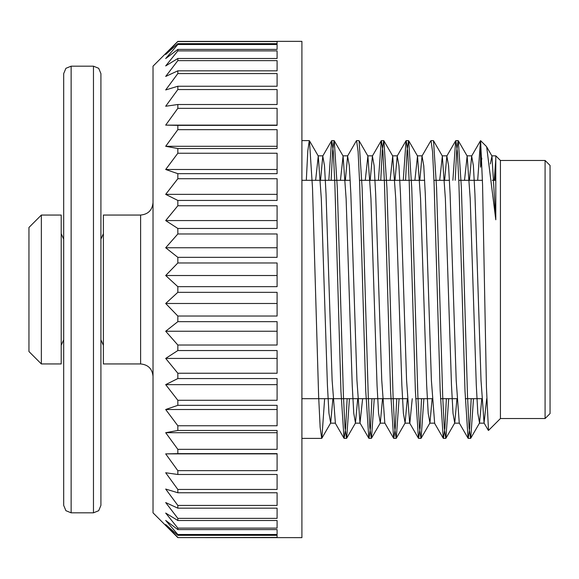 <?xml version="1.0" encoding="UTF-8"?>
<svg xmlns="http://www.w3.org/2000/svg" width="579" height="579" viewBox="0 0 579 579"><rect width="100%" height="100%" fill="white"/><g stroke="black" fill="none" stroke-linecap="round" stroke-linejoin="round"><path stroke-width="0.87" d="M100.912 452.033L100.912 126.967L100.912 452.033M93.465 66.172L98.691 68.308L100.912 73.613L100.912 505.387L98.691 510.692L93.465 512.828L93.465 66.172L71.137 66.172L71.137 512.828L65.912 510.692L63.69 505.387L63.69 73.613L65.912 68.308L71.137 66.172M28.95 289.5L28.95 227.467L41.355 215.055L41.355 363.945L28.95 351.533L28.95 289.5M41.355 363.945L61.208 363.945L61.208 215.055L41.355 215.055M277.095 41.399L177.833 41.399L165.688 54.44L177.833 43.671L277.095 43.671L277.095 41.565L177.833 41.565M277.095 41.355L301.905 41.355L301.905 537.645L177.833 537.601L277.095 537.435L277.095 535.329L177.833 535.329L177.833 534.489L277.095 534.489L277.095 529.597L177.833 529.597L177.833 528.106L277.095 528.106L277.095 520.507L177.833 520.507L177.833 518.371L277.095 518.371L277.095 508.167L177.833 508.167L177.833 505.424L277.095 505.424L277.095 492.758L177.833 492.758L177.833 489.443L277.095 489.443L277.095 474.49L177.833 474.49L177.833 470.662L277.095 470.662L277.095 453.632L177.833 453.632L177.833 449.333L277.095 449.333L277.095 430.472L177.833 430.472L177.833 425.76L277.095 425.76L277.095 405.329L177.833 405.329L177.833 400.277L277.095 400.277L277.095 378.557L177.833 378.557L177.833 373.238L277.095 373.238L277.095 350.541L177.833 350.541L177.833 345.019L277.095 345.019L277.095 321.663L177.833 321.663L177.833 316.025L277.095 316.025L277.095 292.337L177.833 292.337L177.833 286.663L277.095 286.663L277.095 262.975L177.833 262.975L177.833 257.337L277.095 257.337L277.095 233.981L177.833 233.981L177.833 228.459L277.095 228.459L277.095 205.762L177.833 205.762L177.833 200.443L277.095 200.443L277.095 178.723L177.833 178.723L177.833 173.671L277.095 173.671L277.095 153.24L177.833 153.24L177.833 148.528L277.095 148.528L277.095 129.667L177.833 129.667L177.833 125.368L277.095 125.368L277.095 108.338L177.833 108.338L177.833 104.51L277.095 104.51L277.095 89.557L177.833 89.557L177.833 86.242L277.095 86.242L277.095 73.576L177.833 73.576L177.833 70.833L277.095 70.833L277.095 60.629L177.833 60.629L177.833 58.493L277.095 58.493L277.095 50.894L177.833 50.894L177.833 49.403L277.095 49.403L277.095 44.511L177.833 44.511L177.833 43.671M471.661 156.004L480.469 140.769L477.697 180.315M471.197 398.685L469.728 428.019L468.245 438.383L470.561 438.383M444.621 180.315L446.85 156.098L448.573 165.724L450.093 193.799L456.201 380.374L459.256 422.988L468.064 438.231L465.002 391.028L458.894 183.065L457.374 151.698L455.832 140.625L458.155 140.617L456.679 150.989L455.203 180.315M455.651 140.798L452.887 180.315M446.38 398.685L444.918 428.033L443.427 438.383L445.743 438.383M443.239 438.209L440.192 390.905L434.076 182.964L432.556 151.676L431.022 140.639L433.345 140.617M421.563 398.685L420.093 428.076L418.617 438.325M418.429 438.151L415.382 390.963L409.259 183L407.732 151.633L406.212 140.683M406.024 140.856L403.259 180.315M396.753 398.685L395.276 428.062L393.807 438.332M393.619 438.173L390.564 390.991L384.449 183.022L382.922 151.647L381.402 140.632L383.711 140.617M381.221 140.791L378.442 180.315M371.935 398.685L370.459 428.142L368.997 438.346M368.816 438.194L365.747 391.143L359.639 183.116L358.104 151.626L356.584 140.69M347.125 398.685L345.649 428.091L344.172 438.317M343.991 438.18L340.937 391.107L334.828 183.015L333.294 151.655L331.767 140.654M331.586 140.791L328.814 180.315M480.57 140.646L480.57 167.201L481.808 158.168M306.32 180.315L307.796 150.916L309.266 140.733M309.454 140.871L312.508 188.016L318.624 395.964L320.144 427.288L321.678 438.383L301.905 438.383M330.667 422.996L321.859 438.238L324.631 398.685M331.137 180.315L332.614 150.866L334.083 140.74M334.264 140.9L337.325 188.059L343.434 395.949L344.961 427.36L346.495 438.383L344.172 438.383M355.484 422.996L346.669 438.238L349.448 398.685M359.081 140.914L362.136 188.088L368.251 395.971L369.778 427.331L371.305 438.368L368.997 438.383M380.294 422.996L371.486 438.238L374.258 398.685M380.765 180.315L382.234 150.916L383.711 140.697M383.899 140.878L386.953 188.052L393.061 395.927L394.589 427.316L396.116 438.317M396.297 438.187L399.076 398.685M405.575 180.315L407.044 150.938L408.528 140.646M408.709 140.82L411.763 187.987L417.872 395.891L419.406 427.345L420.933 438.274M421.114 438.137L423.886 398.685M442.327 156.004L433.519 140.762L436.58 187.929L442.689 395.891L444.223 427.374L445.743 438.252M445.924 438.115L448.696 398.685M458.336 140.762L461.398 187.849L467.506 395.927L469.033 427.36L470.561 438.274M470.741 438.122L473.506 398.685M486.244 146.357L486.686 146.936L495.79 219.781L495.79 155.838L491.759 155.838M488.488 430.378L486.447 387.597L482.575 185.077L480.621 140.668L486.273 146.321M545.085 418.537L545.085 160.463L550.05 165.428L550.05 413.572L545.085 418.537L500.422 418.537L500.422 160.463L495.79 155.838M494.249 180.315L495.79 159.182L494.792 180.315M140.617 215.055L140.617 363.945L103.395 363.945L103.395 215.055L140.617 215.055C148.152 214.324 152.284 210.184 153.022 202.65M173.215 533.02L153.022 512.828L153.022 66.172L173.215 45.98M177.833 537.601L172.817 532.622M177.833 535.329L165.688 524.56L177.833 537.435M177.833 529.597L165.688 520.434L177.833 534.489M177.833 520.507L165.688 513.066L177.833 528.106M177.833 508.167L165.688 502.558L177.833 518.371M177.833 492.758L165.688 489.052L177.833 505.424M177.833 474.49L165.688 472.754L177.833 489.443M177.833 453.632L165.688 453.878L177.833 470.662M177.833 430.472L165.688 432.701L177.833 449.333M177.833 405.329L165.688 409.512L177.833 425.76M177.833 378.557L165.688 384.637L177.833 400.277M177.833 350.541L165.688 358.423L177.833 373.238M177.833 321.663L165.688 331.246L177.833 345.019M177.833 292.337L165.688 303.483L177.833 316.025M177.833 262.975L165.688 275.517L177.833 286.663M177.833 233.981L165.688 247.754L177.833 257.337M177.833 205.762L165.688 220.577L177.833 228.459M177.833 178.723L165.688 194.363L177.833 200.443M177.833 153.24L165.688 169.488L177.833 173.671M177.833 129.667L165.688 146.299L177.833 148.528M177.833 108.338L165.688 125.122L177.833 125.368M177.833 89.557L165.688 106.247L177.833 104.51M177.833 73.576L165.688 89.948L177.833 86.242M177.833 60.629L165.688 76.442L177.833 70.833M177.833 50.894L165.688 65.934L177.833 58.493M177.833 44.511L165.688 58.566L177.833 49.403M172.817 46.378L177.833 41.399M165.688 125.122L277.095 125.122M165.688 146.299L277.095 146.299M165.688 169.488L277.095 169.488M165.688 194.363L277.095 194.363M165.688 220.577L277.095 220.577M165.688 247.754L277.095 247.754M165.688 275.517L277.095 275.517M165.688 303.483L277.095 303.483M165.688 331.246L277.095 331.246M165.688 358.423L277.095 358.423M165.688 384.637L277.095 384.637M165.688 409.512L277.095 409.512M165.688 432.701L277.095 432.701M165.688 453.878L277.095 453.878M486.693 398.685L484.066 422.974L481.019 380.381L474.918 193.827L473.383 165.695L471.661 156.12L469.439 180.315M434.641 423.104L431.391 380.403L425.283 193.777L423.763 165.782L422.033 156.026L419.811 180.315M412.248 398.685L409.831 423.126M409.628 422.959L406.574 380.316L400.473 193.82L398.945 165.789L397.216 156.026L394.994 180.315M384.811 422.967L381.756 380.273L375.662 193.871L374.128 165.71L372.406 156.106L370.184 180.315M362.628 398.685L359.993 422.988L356.939 380.309L350.845 193.856L349.311 165.688L347.595 156.127L345.366 180.315M335.386 423.14L332.129 380.331L326.028 193.799L324.501 165.76L322.778 156.062L320.549 180.315M315.627 180.315L318.262 156.055L321.309 198.669L327.417 385.238L328.944 413.232L330.674 422.967L332.889 398.685M340.445 180.315L343.079 156.091L346.126 198.829L352.227 385.144L353.762 413.334L355.477 422.938L357.706 398.685M365.255 180.315L367.889 156.019L370.944 198.655L377.045 385.245L378.572 413.254L380.302 422.931L382.524 398.685M390.08 180.315L392.707 156.106L395.754 198.829L401.855 385.165L403.389 413.312L405.105 422.959L407.334 398.685M414.89 180.315L417.517 156.012L420.571 198.662L426.672 385.223L428.199 413.283L429.922 422.894L432.151 398.685M439.707 180.315L442.334 156.106L445.381 198.807L451.482 385.18L453.01 413.29L454.732 422.981L456.969 398.685M464.517 180.315L467.144 156.026L470.199 198.662L476.3 385.194L477.827 413.305L479.55 422.865L481.779 398.685M490.377 163.973L491.962 156.084L495.79 219.781M93.465 512.828L71.137 512.828M63.69 239.214L61.208 233.67M63.69 339.786L61.208 345.33M408.528 140.617L406.212 140.617M358.893 140.617L356.584 140.617M334.083 140.617L331.767 140.617M309.266 140.617L301.905 140.617M420.933 438.383L418.617 438.383M396.116 438.383L393.807 438.383M500.422 418.537L488.531 430.421M545.085 160.463L500.422 160.463M495.79 180.315L492.295 180.315M482.459 180.315L458.785 180.315M449.47 180.315L433.975 180.315M424.66 180.315L359.53 180.315M350.215 180.315L301.905 180.315M481.844 398.685L465.292 398.685M457.026 398.685L440.481 398.685M432.216 398.685L415.671 398.685M407.399 398.685L301.905 398.685M100.912 239.214L103.395 233.67M100.912 339.786L103.395 345.33M140.617 363.945C148.152 364.676 152.284 368.816 153.022 376.35M488.336 430.378L484.073 422.996M446.85 156.004L455.659 140.769M434.438 422.996L443.246 438.231M422.033 156.004L430.841 140.769M409.628 422.996L418.436 438.231M397.223 156.004L406.024 140.769M384.811 422.996L393.619 438.231M372.406 156.004L381.214 140.769M360 422.996L368.809 438.231M347.588 156.004L356.396 140.769M335.183 422.996L343.991 438.231M322.778 156.012L331.586 140.769M318.262 156.012L309.447 140.762M343.072 156.004L334.264 140.762M367.889 156.004L359.074 140.762M392.7 156.004L383.891 140.762M405.112 422.996L396.297 438.238M417.517 156.004L408.702 140.762M429.922 422.996L421.114 438.238M454.739 422.996L445.924 438.238M467.144 156.004L458.329 140.762M479.55 422.996L470.741 438.238M491.955 156.004L486.707 146.921M471.863 155.838L466.949 155.838M447.046 155.838L442.132 155.838M422.229 155.838L417.321 155.838M397.418 155.838L392.504 155.838M372.608 155.838L367.687 155.838M347.791 155.838L342.869 155.838M322.973 155.838L318.059 155.838M484.167 423.162L479.347 423.162M459.35 423.162L454.537 423.162M434.539 423.162L429.727 423.162M409.722 423.162L404.909 423.162M384.912 423.162L380.099 423.162M360.196 423.162L355.282 423.162M335.386 423.162L330.471 423.162"/></g></svg>
